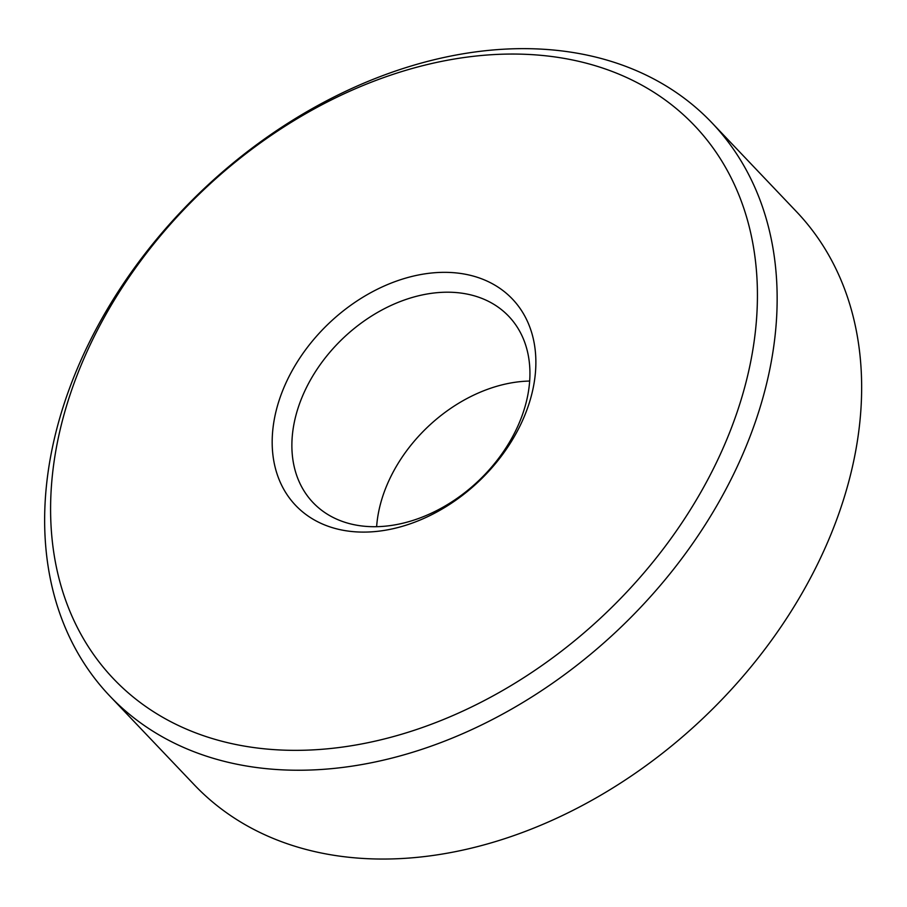 <?xml version="1.0" encoding="UTF-8"?>
<svg xmlns="http://www.w3.org/2000/svg" width="907" height="907" viewBox="0 0 907 907"><rect width="100%" height="100%" fill="white"/><g stroke="black" fill="none" stroke-linecap="round" stroke-linejoin="round"><path stroke-width="1.36" d="M304.469 391.699A135.098 98.319 136.4 0 1 508.782 316.339A135.098 98.319 136.4 0 1 478.681 480.687A135.098 98.319 136.4 0 1 313.04 502.58A135.098 98.319 136.4 0 1 304.469 391.699M376.632 526.672A135.098 98.319 136.4 0 1 388.967 480.506A135.098 98.319 136.4 0 1 529.688 381.053M83.387 354.818A415.667 302.519 136.4 0 1 712.052 122.933A415.667 302.519 136.4 0 1 619.436 628.619A415.667 302.519 136.4 0 1 109.77 695.986A415.667 302.519 136.4 0 1 83.387 354.818M712.052 122.933L796.55 211.739A415.667 302.519 136.4 0 1 703.934 717.426A415.667 302.519 136.4 0 1 194.268 784.793L109.77 695.986M286.124 382.561A149.644 108.908 136.4 0 1 514.122 300.897A149.644 108.908 136.4 0 1 411.857 523.237A149.644 108.908 136.4 0 1 286.124 382.561M87.979 349.501A401.121 291.929 136.4 0 1 699.127 130.608A401.121 291.929 136.4 0 1 425.009 726.586A401.121 291.929 136.4 0 1 87.979 349.501"/></g></svg>
